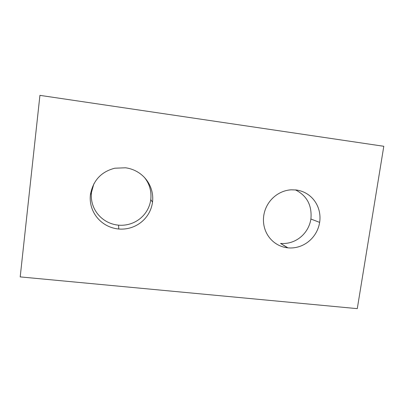 <?xml version="1.0" encoding="UTF-8"?>
<svg xmlns="http://www.w3.org/2000/svg" width="404" height="404" viewBox="0 0 404 404"><rect width="100%" height="100%" fill="white"/><g stroke="black" fill="none" stroke-linecap="round" stroke-linejoin="round"><path stroke-width="0.61" d="M357.277 308.641L20.2 276.897L39.925 95.359L383.8 146.283L357.277 308.641M152.51 202.217C154.591 185.527 142.748 170.119 125.538 167.786L114.822 168.21C101.167 171.7 93.026 180.537 90.405 194.723C88.471 211.812 100.939 226.987 117.998 228.932L118.786 229.012C135.542 230.371 150.318 218.64 152.51 202.217L150.788 199.586C151.646 191.001 149.46 183.542 144.228 177.21M93.854 183.815L91.476 192.39C89.622 208.706 101.52 223.215 117.817 225.094L118.569 225.169C134.577 226.487 148.697 215.287 150.788 199.586M319.645 222.387C322.038 206.59 311.802 192.107 296.319 190.001L291.213 189.814C277.71 190.607 265.882 201.303 263.746 215.64C261.459 231.79 272.245 246.071 287.608 247.824L287.976 247.864C303.217 249.263 317.135 238.042 319.645 222.387L310.908 219.029C312.125 205.378 306.959 195.667 295.415 189.895M287.608 247.824L280.558 243.405C295.183 244.768 308.53 234.027 310.908 219.029M91.476 192.39L90.405 194.723M118.786 229.012L118.569 225.169M287.976 247.864L280.558 243.405"/></g></svg>
